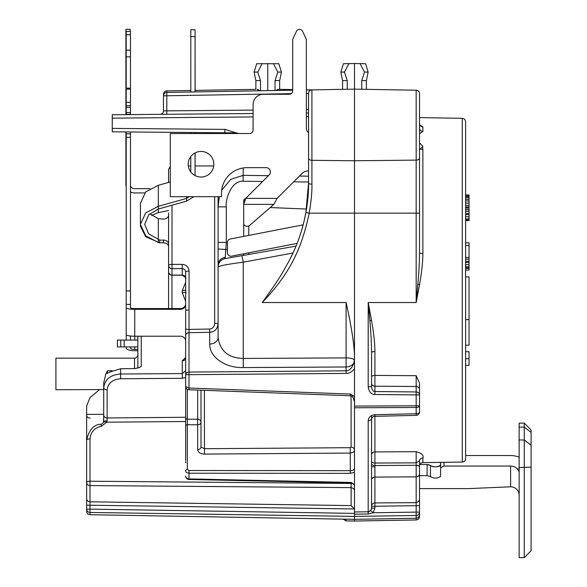 <?xml version="1.0" encoding="UTF-8"?>
<svg xmlns="http://www.w3.org/2000/svg" width="587" height="587" viewBox="0 0 587 587"><rect width="100%" height="100%" fill="white"/><g stroke="black" fill="none" stroke-linecap="round" stroke-linejoin="round"><path stroke-width="0.88" d="M368.739 511.732L369.128 511.622M370.25 510.969L371.278 509.567M351.136 487.621L89.994 485.588L89.994 514.711L354.489 519.334L354.489 521.036L416.176 519.965L416.176 518.255L354.489 519.334L354.489 516.399L416.176 515.481A3.412 3.368 0 0 0 419.529 512.113L419.529 460.817A3.412 2.869 180 0 1 422.882 457.948C423.931 455.329 421.701 453.245 416.176 451.697L374.91 451.909L374.91 416.33M354.489 516.399L354.489 514.183L354.489 516.399L89.994 512.458L354.489 516.399L416.176 515.481L416.176 512.113L419.529 512.113M89.994 512.458A3.412 3.375 180 0 1 86.641 509.076L86.641 511.299C86.854 513.368 87.969 514.506 89.994 514.711M342.588 89.349L342.588 80.602L347.225 80.602L344.466 72.069L348.869 63.631L354.489 63.528L354.489 160.765L416.176 160.104L416.176 90.215L354.489 89.136L306.348 89.98L311.917 89.884L311.917 184.179C312.152 191.355 311.249 201.011 309.202 213.154L354.489 213.154L354.489 514.183L368.188 513.985L373.178 512.752L416.176 512.113L416.176 505.671L419.529 505.671L419.529 504.372M171.998 205.215L171.998 264.377A3.412 0.954 180 0 0 168.579 265.331L168.579 308.564L168.579 265.331A3.412 3.302 0 0 0 171.998 268.633L171.998 264.377L182.241 264.377L182.241 268.633C184.289 268.802 185.433 269.903 185.653 271.935L185.653 417.276L107.127 417.959L107.076 420.996L103.708 421.077L103.525 422.229C102.373 423.741 101.492 424.401 100.876 424.218L101.375 426.309C94.514 427.732 90.721 431.937 89.994 438.907A3.412 1.284 180 0 0 86.641 440.191L86.641 509.076L354.489 513.398M354.489 490.211L354.489 490.835A3.412 3.052 0 0 0 351.129 487.782L351.129 483.446L89.994 481.215A3.412 1.284 180 0 0 86.641 482.499L86.641 486.329M354.489 488.56L354.489 484.811M354.489 484.789L354.489 485.603L353.095 483.637L351.129 482.441L189.007 478.911A3.412 2.862 0 0 1 185.653 476.05A3.412 3.412 0 0 0 188.992 479.462L189.007 473.217L350.292 473.349L354.489 472.256M354.489 105.352L354.489 106.372M371.556 386.745C371.894 389.841 373.009 391.434 374.91 391.529L416.176 391.955L416.176 375.702L374.91 375.416A3.412 1.343 0 0 0 371.556 376.751L371.556 352.457L371.556 386.745L368.203 386.745C368.871 391.742 371.109 394.332 374.91 394.508L419.529 394.926L419.529 389.497L419.529 411.949L419.529 405.8L416.176 405.8L416.176 391.955A3.412 2.979 0 0 1 419.529 394.926M416.19 415.369A3.412 3.412 0 0 0 419.529 411.949A3.412 1.79 0 0 1 416.176 413.74L374.91 414.716C370.859 415.134 368.629 417.1 368.203 420.622A3.412 1.893 0 0 0 371.556 418.729C372.51 416.887 373.64 416.088 374.932 416.33L416.19 415.369L416.176 405.8L354.489 406.087L354.489 407.767L416.176 407.488A3.412 1.688 0 0 0 419.529 405.8M351.092 395.924L351.092 447.184L350.248 447.698L204.408 448.703L201.011 447.008L201.011 390.186L201.011 422.163A3.412 2.612 0 0 1 197.658 424.775L187.334 424.753L187.334 469.409L189.007 470.525L350.292 470.671C352.618 470.671 354.02 469.886 354.489 468.316L354.489 469.527M354.489 470.62L354.489 471.544M354.489 468.316L354.489 449.921C354.409 451.689 353.014 452.738 350.292 453.061L204.452 454.096C200.394 453.898 198.127 452.408 197.658 449.627L197.658 419.228L187.334 419.199L187.334 424.753A1.71 1.306 180 0 0 185.697 425.758L185.653 459.878M204.408 390.311L204.452 454.096M201.011 447.008A3.412 2.612 0 0 1 197.658 449.627M371.432 509.09L371.556 508.122L370.69 510.521L368.203 511.791L354.489 511.989M371.556 418.729L371.556 501.115M371.556 466.261L371.556 415.567M370.69 510.521L373.178 512.752L374.91 508.129L371.556 508.122L371.556 478.809M374.932 416.33L374.91 414.716M374.91 508.129L374.91 506.258L416.176 505.671L416.176 502.325A3.412 3.346 0 0 0 419.529 498.979L419.529 516.545C419.316 518.615 418.193 519.752 416.176 519.965M416.176 502.325L416.176 476.857L374.91 477.092L374.91 502.92A3.412 3.346 0 0 0 371.556 506.258L374.91 506.258L374.91 502.92L416.183 502.67M419.529 473.936A3.412 2.92 0 0 1 416.176 476.857L416.176 465.286A3.412 1.71 0 0 1 419.529 466.995M374.91 502.92L374.91 465.535A3.412 1.71 0 0 1 371.556 463.825L371.556 466.907M371.556 461.331A3.412 1.71 0 0 0 374.91 463.04L374.91 465.535L416.176 465.286L416.176 462.842L374.91 463.04L374.91 451.909A3.412 2.744 0 0 0 371.556 454.654M416.176 451.697L416.176 462.842L419.529 460.817L419.529 461.521M419.984 125.148L422.882 126.909L422.882 131.378L419.529 133.792M420.512 148.753A3.412 2.825 180 0 0 422.882 149.597L422.508 146.757M422.882 149.597L422.882 253.613C422.794 262.44 421.671 272.757 419.529 284.57L416.176 302.525L416.176 213.154L419.529 213.154L419.529 93.626C419.316 91.565 418.193 90.427 416.176 90.215M374.91 351.562A3.412 0.903 180 0 0 371.556 352.457C371.549 344.217 370.991 333.68 369.883 320.854L368.203 302.525L371.556 320.524C373.78 333.123 374.902 343.468 374.91 351.554L374.91 386.202A3.412 2.979 0 0 1 371.556 383.23M416.176 375.702L419.529 383.054L419.529 389.497L419.529 383.054M419.529 387.508L419.529 389.497A3.412 2.979 0 0 0 416.176 386.517L374.91 386.202L374.91 394.508M462.262 462.042L462.262 118.332C464.288 118.545 465.41 119.682 465.623 121.744L465.623 459.085A3.412 2.957 180 0 1 462.262 462.042L422.882 462.637A3.412 2.957 0 0 0 419.529 465.594M440.353 465.696L440.61 462.373L422.882 462.637L422.882 457.948M354.489 362.986L354.203 359.787A8.534 2.539 0 0 0 346.103 357.894L243.245 358.452C228.482 358.099 220.096 351.121 218.085 337.518A8.534 6.538 0 0 1 209.698 344.055L209.698 332.301L189.007 332.704L189.007 372.077A3.412 2.612 180 0 0 185.653 374.689L346.103 373.413C349.126 373.464 351.921 371.916 354.489 368.775M311.917 89.884C309.899 90.09 308.777 91.227 308.564 93.296L308.564 183.027C308.791 190.335 307.911 200.174 305.908 212.545L309.202 213.154C301.945 247.354 290.646 273.014 262.191 302.525C274.665 285.436 282.384 273.733 285.355 267.423L286.067 266.219M290.147 258.786L293.001 252.997L243.245 262.184C227.837 264.165 219.45 265.779 218.085 267.012L218.085 206.866L219.347 196.689M221.681 190.261L230.874 179.248L243.245 175.366L268.435 175.682M299.421 176.078L308.564 176.195M185.653 462.732L185.653 461.734M185.653 417.276L185.653 418.48M185.653 419.155L185.653 419.8M354.489 396.511L350.292 394.068L189.007 388.029L185.653 386.562L185.683 421.503L106.643 422.207L101.375 426.309M182.241 264.377C186.343 264.73 188.618 266.99 189.065 271.15A3.412 0.785 0 0 0 185.653 271.935L185.653 273.337M185.653 278.627L185.653 278.62C186.629 278.407 185.499 277.269 182.249 275.222L182.241 268.633L171.998 268.633L171.991 275.193L182.241 275.222M185.653 289.626A3.412 0.954 0 0 1 182.271 290.572L185.653 282.325M185.653 284.211L185.653 281.283M209.64 329.028L209.698 332.301C214.688 331.875 217.483 329.065 218.085 323.863A3.412 0.521 0 0 0 214.673 323.342C214.314 326.856 212.633 328.749 209.64 329.028L189.065 329.417A3.412 0.675 180 0 1 185.653 328.742L185.653 310.178L189.036 309.965M185.653 338.354L185.653 341.245A5.122 5.041 180 0 0 180.532 336.204L134.739 336.204A8.534 1.512 180 0 1 126.205 334.693L126.205 307.808A8.534 1.512 0 0 0 134.739 309.32L180.532 309.32A5.122 5.041 180 0 0 185.653 304.279M185.653 361.13L185.653 348.487M185.653 359.816L185.653 349.742M103.723 383.164L103.708 387.589C104.912 379.297 110.554 374.777 120.636 374.014L182.271 373.574L185.653 370.646L185.653 349.25M419.529 460.817L419.529 488.604L468.793 488.604L510.602 486.799A8.534 8.453 180 0 1 519.135 495.252M444.021 462.321L444.021 466.056L510.602 466.056A8.534 7.499 180 0 1 517.374 468.991L519.135 468.991M444.021 466.056L440.61 467.656L440.61 476.284C437.748 478.618 434.365 478.735 430.454 476.637L427.087 475.624L419.529 475.624M429.016 464.713L428.525 464.618M430.631 465.696L431.386 466.195M432.524 466.57L433.94 466.804M435.488 466.885L437.036 466.804M438.452 466.57L439.597 466.195M465.623 126.741L465.623 455.549L510.602 455.549A20.486 18.006 180 0 1 519.135 457.192M440.61 476.284L440.61 465.124C437.799 467.303 434.417 467.421 430.469 465.491L430.454 476.637M419.771 464.508L427.123 464.508L430.469 465.491M427.123 464.508L427.087 475.624M419.529 488.604L419.529 498.979M86.641 476.395L86.641 478.889M103.708 414.319L86.641 414.385L86.641 459.672M141.24 336.204L141.24 366.42L139.346 367.499L135.289 368.563L120.636 368.746L120.665 378.762L182.3 378.307L185.653 377.536M112.146 370.735L107.443 370.779L107.201 373.515L109.901 372.033L120.636 368.746M99.43 389.724L89.972 397.612L86.641 406.087L86.641 414.385M103.708 389.563L55.912 389.724L55.912 358.143L134.518 358.143L134.526 368.57M107.443 370.779L105.843 373.934L103.708 382.915M124.195 340.086L124.195 346.91L120.783 346.91L120.783 340.086L120.783 346.91L117.371 346.91L117.371 340.086L137.857 340.086M124.195 346.91L137.857 346.91M134.518 358.143C134.856 359.134 138.892 355.421 137.857 354.805L137.857 336.571M137.857 357.527L137.857 358.231M137.857 350.05L137.857 356.412M141.24 366.42L138.297 367.968M137.857 354.805L137.879 368.115M86.641 424.496L86.641 418.318M86.641 496.631L86.641 504.945M185.697 425.758L185.683 421.503M107.076 420.996L106.643 422.207A3.412 1.189 -158.4 0 0 103.532 422.214M103.503 422.435L103.708 414.994A3.412 2.957 0 0 0 107.127 417.959L107.127 389.827C108.089 383.091 112.601 379.407 120.665 378.762M103.708 388.403L103.708 386.217M103.708 421.077L103.708 387.589A3.412 2.238 0 0 0 107.127 389.827M182.3 378.307L182.271 360.829L185.653 357.41M185.653 301.417L182.271 292.634L182.271 290.572M168.579 235.218L168.579 218.181M168.579 212.986L168.579 265.331M168.579 179.747L168.579 181.581M168.579 182.425L168.579 169.372L170.289 166.415M354.489 509.582L354.438 508.98L86.641 505.172L86.641 498.458A3.412 3.361 180 0 0 89.994 501.812L351.129 505.59L354.438 508.98L351.129 505.59L351.129 487.782M218.085 242.402L218.085 196.689L218.085 242.402L226.325 242.402L226.325 206.866C225.041 200.644 230.985 180.326 243.099 181.258L262.638 181.478M218.085 196.689L218.085 206.866L226.325 206.866M218.085 266.865L218.085 337.518M238.285 133.52L224.836 129.382L112.249 128.399L112.249 131.818L112.249 114.744L126.205 114.626L126.205 31.404L130.475 31.404L130.475 34.758L126.205 34.758M231.161 133.52L224.836 132.801L112.249 131.818L125.904 131.936L125.904 184.399A8.534 8.534 0 0 0 126.205 186.644M130.175 131.972L233.802 132.875L224.836 132.801L224.836 129.382M195.06 133.52L195.06 132.537L190.79 132.501L190.79 133.52M112.249 131.818L126.205 131.936L126.205 290.939L130.475 290.939L130.475 137.299L126.205 137.299M220.206 132.757L219.567 132.75M215.429 132.794L237.067 132.904M195.119 133.52L195.119 132.537L190.848 132.501M130.475 346.91L130.475 348.076A4.27 1.321 180 0 0 134.739 349.397L137.857 349.397M130.475 340.086L130.475 335.999M163.817 94.316L163.457 95.828A3.412 3.412 0 0 1 166.818 92.416L166.789 114.267L164.712 114.289L253.085 113.518L112.249 114.744L112.249 118.156L253.085 116.93M306.348 113.049L308.564 113.034M166.789 114.267L164.764 114.289M162.834 114.304L163.252 114.296M126.205 340.086L126.205 290.939M126.205 346.91L126.205 348.076A8.534 2.642 180 0 0 134.739 350.718L137.857 350.718M125.904 114.626L125.904 29.35L130.175 29.35L130.175 31.404M195.06 152.921L195.06 175.586M195.06 91.924L195.06 36.621L190.79 36.621L190.79 29.754L195.06 29.754L195.06 36.621M190.79 91.998L190.79 36.621M190.79 171.954L190.79 156.546M168.579 246.753A5.122 3.94 0 0 0 163.457 242.813L159.745 242.813L159.745 240.09L148.68 233.839L144.681 224.366L148.68 214.893L158.336 209.038L186.519 201.143L186.519 198.421L189.256 196.689M186.519 201.143L193.967 196.689M168.579 210.513L158.336 212.626L158.336 206.308L186.519 198.421L186.519 196.689M170.289 181.948L158.336 185.294L145.664 191.949L140.418 203.351L140.418 224.366L145.664 212.964L158.336 206.308L158.336 185.294M149.729 213.859L158.336 218.68L163.457 219.076A5.122 3.94 0 0 0 168.579 215.136A5.122 3.94 0 0 1 163.457 219.076M158.336 242.526L145.664 235.761L140.418 224.366L140.418 226.208L145.664 236.737L159.745 242.813L158.336 242.424L158.336 218.68M168.579 250.561L168.579 244.031A5.122 3.94 0 0 0 163.457 240.09L159.745 240.09M158.336 212.626L151.593 215.363M215.334 132.772A3.412 3.412 -89.5 0 1 216.889 133.52A3.412 3.412 0 0 0 215.48 132.809A3.412 3.412 0 0 1 216.889 133.52M214.703 132.713A3.412 3.412 0 0 1 215.48 132.809A3.412 3.412 0 0 0 214.703 132.713L214.945 132.721M160.332 114.318L160.251 114.318A3.412 3.412 0 0 1 160.119 114.326A3.412 3.412 0 0 0 160.258 114.318L160.236 114.326A3.412 3.412 0 0 1 160.185 114.326A3.412 3.412 0 0 0 160.251 114.318A3.412 3.412 0 0 1 160.119 114.326L160.082 114.326A3.412 3.412 0 0 0 161.242 114.113A3.412 3.412 0 0 1 160.075 114.326L161.19 114.127M291.211 93.656L163.457 95.828L163.457 110.914A3.412 3.412 0 0 1 161.242 114.113A3.412 3.412 0 0 0 163.457 110.914L166.818 110.855L163.457 110.914M166.818 92.416L292.693 90.215L166.818 92.416M420.072 125.42L419.529 123.674A3.412 3.243 180 0 0 422.882 126.909M422.882 131.378A3.412 3.162 0 0 1 419.529 128.223M372.84 89.459L371.204 89.429M366.383 80.602L361.746 80.602L361.746 89.268L366.383 89.349L366.383 80.602L368.152 72.069L365.554 63.726L354.489 63.528M419.529 159.128L419.529 252.711C419.485 261.699 418.92 272.214 417.849 284.24L416.176 302.525L368.203 302.525L368.203 386.745M422.882 253.613A3.412 0.903 0 0 1 419.529 252.711M306.502 209.053L270.225 207.549M243.693 222.18L243.693 236.4M248.793 252.799L248.793 254.435L296.031 246.107L225.144 258.603L226.325 242.402M243.693 204.57L243.693 200.299A3.412 2.957 0 0 1 243.7 200.101L245.726 198.391L243.7 204.371A3.412 2.957 180 0 0 243.693 204.57L243.693 223.383A3.412 2.957 0 0 0 245.806 226.12A3.412 2.957 0 0 0 249.526 225.474L273.894 204.371L277.108 198.391L302.056 173.451A8.534 8.534 0 0 1 308.564 170.964L308.564 182.014L293.661 181.838M243.693 253.789L243.693 255.338L225.144 258.603A8.534 8.534 0 0 0 218.085 267.012L218.085 264.627A8.534 7.323 0 0 1 225.203 257.399M297.125 243.407L231.513 256.159A3.412 3.405 -101 0 1 227.463 252.806L227.455 242.372A3.412 3.405 -101 0 1 230.207 239.019L303.185 224.836M277.108 198.391L245.726 198.391L269.162 174.948A4.27 4.27 0 0 0 266.146 167.662L247.112 167.662A25.608 25.608 0 0 0 221.504 193.27L221.504 196.689L170.289 196.689L170.289 133.52L249.673 133.52A3.412 3.412 0 0 0 253.085 130.109L253.085 104.501A10.243 10.243 0 0 1 263.328 94.258L289.274 94.258A3.412 3.412 0 0 0 292.693 90.846L292.693 39.366L296.42 31.36A3.412 3.412 0 0 1 302.613 31.36L306.348 39.366L306.348 128.399A5.122 5.122 0 0 0 308.564 132.618M419.529 142.912L422.941 146.324L419.529 149.744M213.822 164.25A12.804 12.804 0 0 1 201.018 177.054A12.804 12.804 0 0 1 188.214 164.25A12.804 12.804 0 0 1 201.018 151.446A12.804 12.804 0 0 1 213.822 164.25M304.037 221.416L306.032 211.848M306.377 209.808A165.02 165.02 0 0 0 307.595 200.879M307.639 200.468A165.02 165.02 0 0 0 308.065 195.845M308.388 190.628A165.02 165.02 0 0 0 308.513 187.158M311.917 184.179A3.412 1.152 180 0 1 308.564 183.027L308.564 159.128M347.225 80.602L347.225 89.268M419.529 158.013A3.412 2.099 0 0 1 416.176 160.104L416.176 213.154L354.489 213.154L354.489 160.765L311.917 160.31A3.412 2.099 180 0 1 308.564 158.211M308.564 183.027L305.908 212.545C302.195 232.415 295.349 250.708 285.355 267.423M297.624 242.123L298.497 239.782M301.182 231.85L303.787 222.436M294.527 249.636L293.001 252.997M354.489 359.024C354.651 347.1 351.855 328.265 346.103 302.525L346.103 366.978L243.245 367.579C226.399 368.181 209.544 357.879 209.698 344.055M354.489 401.948C352.281 393.459 351.342 396.944 350.263 395.77L188.977 389.739L189.007 372.077L346.103 370.801C349.375 370.881 351.958 368.262 353.836 362.935L354.482 363.148M346.103 373.413L346.103 366.978A8.534 6.538 180 0 0 353.836 362.935A8.24 8.24 -90 0 0 354.203 359.787M350.263 395.77L350.292 394.068M187.334 469.409A1.71 1.306 180 0 0 185.653 470.723C185.507 471.97 186.629 472.799 189.007 473.217L189.007 470.525M352.574 483.321A3.412 1.284 0 0 1 351.129 483.446L351.129 482.976L188.992 479.462M368.203 420.622L368.188 513.985M89.994 438.907L89.994 485.588A3.412 3.082 180 0 1 86.641 482.499M187.334 389.284L187.334 419.199A1.71 1.468 180 0 1 185.653 417.731L185.653 420.864M201.011 422.163A3.412 2.935 0 0 0 197.658 419.228L197.658 390.062M189.065 271.15L189.007 332.704A3.412 2.612 180 0 0 185.653 335.324M217.975 249.013L227.463 249.585M186.05 293.221L185.653 291.849A3.412 0.785 -0 0 1 182.271 292.634M417.849 284.24L419.529 284.57M342.588 80.602L340.82 72.069L343.417 63.726L348.869 63.631M361.746 80.602L364.505 72.069L368.152 72.069M364.505 72.069L360.102 63.631M416.917 90.31A3.412 3.412 0 0 1 418.531 91.22M418.905 91.667A3.412 3.412 0 0 1 419.191 92.152M419.338 92.504A3.412 3.412 0 0 1 419.478 93.047M340.82 72.069L344.466 72.069M273.894 204.371L243.7 204.371L243.7 200.101M465.623 351.708L469.035 351.708L469.035 365.363L465.623 365.363M465.623 358.694L469.035 358.694M465.623 276.917L469.035 276.917L469.035 345.207L465.623 345.207M465.623 319.599L469.035 319.599M465.623 194.979L469.035 194.979L469.035 220.587L465.623 220.587M465.623 242.776L469.035 242.776L469.035 270.093L465.623 270.093M465.623 197.702L469.035 197.702M465.623 199.338L469.035 199.338M465.623 196.616L469.035 196.616M465.623 195.522L469.035 195.522M465.623 220.044L469.035 220.044M465.623 218.951L469.035 218.951M465.623 216.772L469.035 216.772M465.623 214.593L469.035 214.593M465.623 213.507L469.035 213.507M465.623 211.327L469.035 211.327M465.623 209.691L469.035 209.691M465.623 208.055L469.035 208.055M465.623 206.969L469.035 206.969M465.623 205.333L469.035 205.333M465.623 203.153L469.035 203.153M465.623 200.974L469.035 200.974M465.623 268.384L469.035 268.384M465.623 267.841L469.035 267.841M465.623 266.747L469.035 266.747M465.623 264.568L469.035 264.568M465.623 262.389L469.035 262.389M465.623 261.303L469.035 261.303M465.623 259.124L469.035 259.124M465.623 257.488L469.035 257.488M465.623 245.505L469.035 245.505M255.866 89.349L195.06 90.405L255.866 89.349L255.866 80.602L254.098 72.069L256.695 63.726L278.832 63.726L281.43 72.069L277.783 72.069L273.388 63.631M277.629 89.488L276.147 90.449M279.661 89.349L292.693 89.576L278.443 89.327L279.661 89.349L279.661 80.602L281.43 72.069M306.348 89.811L311.125 89.892L306.348 89.811M276.088 90.508L278.443 89.327M267.767 63.528L267.767 90.655M275.032 90.523L275.032 80.602L277.783 72.069M255.866 80.602L260.503 80.602L260.503 90.78M260.503 80.602L257.744 72.069L262.147 63.631M166.818 90.897A3.412 3.412 0 0 0 163.457 94.316A3.412 3.412 0 0 1 166.818 90.897L190.79 90.479L166.818 90.897L166.789 92.416M257.091 89.327L259.711 90.794M259.388 90.457L257.898 89.488M254.098 72.069L257.744 72.069M275.032 80.602L279.661 80.602M195.06 157.455L195.119 165.96M195.119 157.455L195.119 152.891M195.119 90.405L195.06 39.711M195.06 32.916L195.119 39.711M149.971 188.662L134.438 188.662A4.27 4.27 0 0 1 130.475 185.969M144.718 192.932L134.438 192.932A8.534 8.534 0 0 1 130.475 191.956M126.205 112.55L130.475 112.55L130.475 114.582M130.475 114.252L126.205 114.252L130.475 114.252M130.475 112.55L130.475 105.704L126.205 105.704M130.475 34.758L130.475 105.704M130.475 290.939L130.475 307.808A4.27 0.756 0 0 0 134.739 308.564L180.532 308.564A5.122 5.041 180 0 0 185.653 303.523M130.475 131.972L130.475 137.299M185.653 349.603L185.653 348.407M519.135 427.138L519.135 557.65L524.257 557.65L524.257 423.146L519.135 423.146L519.135 427.138L524.257 427.138L531.088 432.37L531.088 550.819L524.257 557.65M519.135 470.979L519.135 471.001C519.51 472.227 518.923 471.566 517.374 468.991M440.61 462.373L440.61 467.656M524.257 423.146L531.088 429.97L531.088 432.37M419.529 402.462L419.529 402.851M369.883 320.854L371.556 320.524M419.529 514.843C419.316 516.905 418.193 518.042 416.176 518.255L416.176 515.481M351.092 447.184A3.412 2.737 180 0 1 354.489 449.921M350.248 447.698L350.292 473.349M374.91 477.092A3.412 2.913 0 0 0 371.556 480.005L371.556 478.5M241.917 255.646L243.245 262.184L243.245 367.579M346.103 302.525L262.191 302.525M243.245 167.955L243.099 181.258M510.602 486.799L510.602 466.056M343.138 519.135L346.066 520.889L346.066 519.187M416.176 512.113L416.176 505.671M374.91 481.641L374.91 499.199M171.969 275.193L171.969 308.564M171.991 275.193A3.412 3.412 0 0 1 168.579 271.781A3.412 3.302 0 0 0 171.998 275.083L182.241 275.105A3.412 3.302 180 0 1 185.653 278.407L185.653 278.407M90.053 418.076A3.412 2.891 0 0 1 86.641 415.185M214.673 323.342L214.673 196.689M306.348 116.468L308.564 116.446M163.457 242.813L163.457 240.09M134.739 349.397L134.739 346.91M134.739 340.086L134.739 309.32M306.348 93.392L308.564 93.355M248.793 225.958L248.793 235.409M166.818 110.855L253.085 110.099M306.348 109.637L308.564 109.615M185.653 386.562L185.653 386.562C185.881 388.572 186.989 389.629 188.97 389.739M244.698 200.387L244.698 198.964M130.475 133.873L126.205 133.873M130.475 304.426L126.205 304.426M180.532 308.564L180.532 309.32M130.475 50.137L126.205 50.137M130.475 56.851L126.205 56.851M130.475 88.16L126.205 88.16M130.475 89.099L126.205 89.099M130.475 102.277L126.205 102.277M126.205 105.719L130.475 105.719M126.205 107.428L130.475 107.428M185.617 358.43L185.653 358.041A3.412 2.788 0 0 1 182.271 360.829M531.088 467.208L519.135 467.479M531.088 445.203L524.257 439.971L519.135 439.971M462.262 118.332L419.529 117.591M346.066 520.889L354.489 521.036M419.529 502.333L419.529 501.1M419.529 499.772L419.529 499.354M419.529 479.99L419.529 476.989M100.876 424.218C93.722 424.592 88.975 429.919 86.641 440.191M213.705 165.96L195.06 165.96M190.79 165.96L188.332 165.96M86.641 424.849L86.641 423.234M86.641 420.681L86.641 419.756M86.641 501.988L86.641 503M161.579 114.311L162.489 114.304M161.176 114.135L160.082 114.326L161.176 114.135M165.307 114.282L166.415 114.274M372.833 89.459L371.101 89.429M306.069 211.621L305.959 212.245M297.095 243.48L298.027 241.059M351.143 482.976L353.095 483.637M185.653 459.027L185.653 460.619M354.489 486.3L354.489 485.603M185.653 347.431L185.653 348.142M218.225 265.5L218.349 264.913M218.657 263.952L218.892 263.394M185.653 283.015L185.653 284.196M371.556 466.79L374.902 466.79"/></g></svg>
